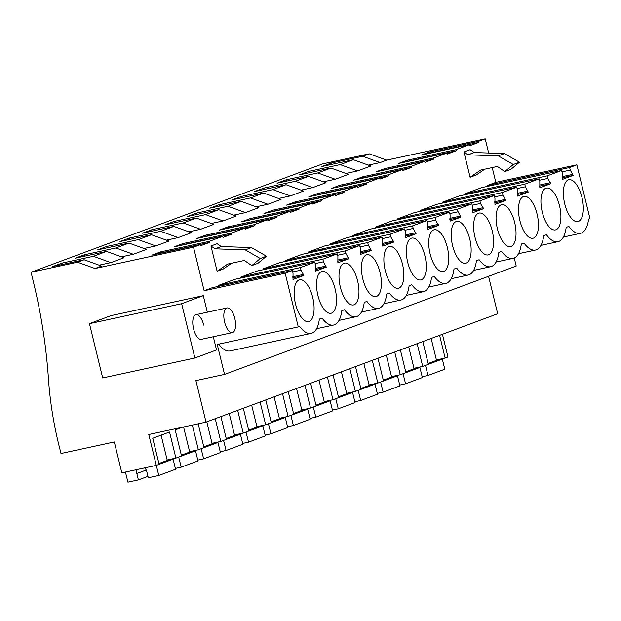 <?xml version="1.0" encoding="UTF-8"?>
<svg xmlns="http://www.w3.org/2000/svg" width="621" height="621" viewBox="0 0 621 621"><rect width="100%" height="100%" fill="white"/><g stroke="black" fill="none" stroke-linecap="round" stroke-linejoin="round"><path stroke-width="0.93" d="M150.523 466.635L156.306 465.385L148.761 434.514L206.025 422.125L195.902 380.603L224.53 374.409L217.234 344.461L298.274 326.933L285.179 273.217L204.138 290.752L193.519 247.197L95.013 268.513L77.547 262.202L31.05 272.262L322.726 163.89L369.231 153.829L362.648 156.275L331.195 163.075L331.529 164.449M167.165 459.99L175.898 458.096L169.541 432.014L152.758 438.255L159.116 464.337L156.29 465.385L121.832 472.837L114.311 441.966L60.982 453.509L60.159 450.109A354.397 320.071 -110.4 0 1 48.438 378.678A526.787 475.764 -110.4 0 0 45.527 348.265A526.763 475.74 -110.4 0 0 33.402 281.918L31.05 272.262M213.306 336.745L216.527 349.965L194.885 358.007L102.69 377.956L89.455 323.657L111.097 315.615L203.292 295.674L207.329 312.216M95.013 268.513L101.596 266.067L84.13 259.757L77.547 262.202M84.13 259.757L52.676 266.564L61.953 263.118L93.406 256.31L106.564 251.42L75.11 258.227L84.386 254.781L115.84 247.973L129.005 243.083L97.551 249.89L106.82 246.444L138.281 239.636L151.439 234.746L119.985 241.553L129.261 238.107L160.715 231.299L173.88 226.409L142.419 233.217L151.695 229.77L183.156 222.962L196.314 218.072L164.86 224.88L174.136 221.433L205.59 214.625L218.755 209.735L187.294 216.543L196.57 213.096L228.023 206.288L241.189 201.398L209.735 208.206L219.011 204.759L250.465 197.952L263.622 193.061L232.169 199.869L241.445 196.422L272.898 189.615L286.064 184.724L254.602 191.532L263.878 188.085L295.34 181.278L308.497 176.387L277.044 183.195L286.32 179.748L317.773 172.948L330.939 168.058L299.477 174.858L308.753 171.412L340.207 164.612L353.372 159.721L321.919 166.521L331.195 163.075M175.898 458.096L181.549 456L175.192 429.918L182.427 427.232M192.324 425.09L198.34 449.759L203.991 447.663L198.177 423.825M215.231 418.701L220.773 441.43L226.424 439.326L220.89 416.606M237.672 410.365L243.207 433.093L248.866 430.99L243.323 408.269M260.106 402.028L265.648 424.756L271.299 422.653L265.757 399.932M282.547 393.691L288.082 416.419L293.741 414.316L288.198 391.595M304.981 385.354L310.523 408.082L316.174 405.979L310.632 383.258M327.414 377.017L332.957 399.745L338.608 397.642L333.073 374.921M349.856 368.68L355.391 391.409L358.224 390.361L361.049 389.305L355.507 366.584M372.29 360.351L377.832 383.072L380.657 382.024L383.483 380.968L377.948 358.247M394.731 352.014L400.266 374.735L403.091 373.687L405.924 372.631L400.382 349.91M417.165 343.677L422.707 366.398L425.532 365.35L428.358 364.294L422.816 341.573M439.606 335.34L445.141 358.061L447.966 357.013L442.431 334.284M206.025 422.125L497.7 313.752L488.572 276.306M224.53 374.409L516.214 266.036L514.25 257.994M218.716 344.143A33.449 14.244 77.8 0 0 230.143 350.919L311.183 333.384A33.449 14.244 -102.2 0 1 299.617 326.429L298.274 326.933M285.179 273.217L292.398 270.531L293.027 273.108L293.019 279.497L303.879 275.46L301.022 270.135L300.393 267.566L314.831 262.194L315.46 264.771L315.452 271.16L326.32 267.123L323.456 261.798L322.827 259.229L337.273 253.857L337.902 256.434L337.894 262.823L348.754 258.786L345.889 253.461L345.268 250.892L359.706 245.52L360.335 248.097L360.327 254.486L371.195 250.449L368.331 245.124L367.702 242.555L382.148 237.183L382.769 239.76L382.761 246.149L393.629 242.112L390.764 236.787L390.135 234.218L404.582 228.846L405.21 231.423L405.202 237.812L416.07 233.775L413.206 228.45L412.577 225.881L427.015 220.509L427.644 223.086L427.636 229.475L438.504 225.439L435.639 220.113L435.01 217.544L442.237 214.858L449.457 212.18L450.085 214.75L450.078 221.138L460.937 217.102L458.081 211.777L457.452 209.207L464.671 206.521L471.89 203.843L472.519 206.413L472.511 212.801L483.379 208.765L480.514 203.44L479.886 200.87L487.105 198.184L494.332 195.506L494.96 198.076L494.953 204.464L505.812 200.428L502.948 195.103L502.327 192.533L509.546 189.847L516.765 187.169L517.394 189.739L517.386 196.127L528.254 192.091L525.389 186.774L524.761 184.196L531.98 181.511L539.207 178.832L539.828 181.402L539.82 187.79L550.687 183.754L547.823 178.437L547.194 175.859L561.64 170.496L481.71 187.62L465.051 193.806L465.261 194.66M561.64 170.496L562.269 173.065L562.261 179.453L573.121 175.417L570.264 170.1L569.636 167.523L576.855 164.837L589.95 218.553L588.599 219.058A33.449 14.244 -102.2 0 1 580.425 233.349A33.449 14.244 -102.2 0 1 568.859 226.393L566.166 227.395A33.449 14.244 -102.2 0 1 557.992 241.685A33.449 14.244 -102.2 0 1 546.426 234.73L543.724 235.732A33.449 14.244 -102.2 0 1 535.55 250.022A33.449 14.244 -102.2 0 1 523.992 243.067L521.291 244.069A33.449 14.244 -102.2 0 1 513.117 258.359A33.449 14.244 -102.2 0 1 501.551 251.404L498.849 252.405A33.449 14.244 -102.2 0 1 490.675 266.696A33.449 14.244 -102.2 0 1 479.117 259.733L476.416 260.742A33.449 14.244 -102.2 0 1 468.242 275.033A33.449 14.244 -102.2 0 1 456.676 268.07L453.982 269.079A33.449 14.244 -102.2 0 1 445.8 283.37A33.449 14.244 -102.2 0 1 434.242 276.407L431.541 277.416A33.449 14.244 -102.2 0 1 423.367 291.707A33.449 14.244 -102.2 0 1 411.801 284.744L409.107 285.753A33.449 14.244 -102.2 0 1 400.933 300.044A33.449 14.244 -102.2 0 1 389.367 293.081L386.666 294.082A33.449 14.244 -102.2 0 1 378.492 308.381A33.449 14.244 -102.2 0 1 366.933 301.418L364.232 302.419A33.449 14.244 -102.2 0 1 356.058 316.71A33.449 14.244 -102.2 0 1 344.492 309.755L341.791 310.756A33.449 14.244 -102.2 0 1 333.617 325.047A33.449 14.244 -102.2 0 1 322.058 318.092L319.357 319.093A33.449 14.244 -102.2 0 1 311.183 333.384M294.967 285.738A21.401 9.113 -102.2 0 1 299.586 279.776A21.401 9.113 -102.2 0 1 305.051 281.988A21.401 9.113 -102.2 0 1 313.923 304.67A21.401 9.113 -102.2 0 1 308.637 321.608A21.401 9.113 -102.2 0 1 297.249 309.545A21.401 9.113 -102.2 0 1 294.967 285.738M327.484 273.651A21.401 9.113 -102.2 0 1 336.357 296.333A21.401 9.113 -102.2 0 1 331.071 313.271A21.401 9.113 -102.2 0 1 319.683 301.208A21.401 9.113 -102.2 0 1 317.401 277.401A21.401 9.113 -102.2 0 1 322.02 271.447A21.401 9.113 -102.2 0 1 327.484 273.651M429.585 235.716A21.401 9.113 -102.2 0 1 434.203 229.762A21.401 9.113 -102.2 0 1 439.668 231.975A21.401 9.113 -102.2 0 1 448.541 254.649A21.401 9.113 -102.2 0 1 443.254 271.594A21.401 9.113 -102.2 0 1 431.867 259.531A21.401 9.113 -102.2 0 1 429.585 235.716M417.234 240.311A21.401 9.113 -102.2 0 1 426.107 262.986A21.401 9.113 -102.2 0 1 420.821 279.931A21.401 9.113 -102.2 0 1 409.433 267.868A21.401 9.113 -102.2 0 1 407.151 244.053A21.401 9.113 -102.2 0 1 411.77 238.099A21.401 9.113 -102.2 0 1 417.234 240.311M452.026 227.379A21.401 9.113 -102.2 0 1 456.645 221.425A21.401 9.113 -102.2 0 1 462.109 223.638A21.401 9.113 -102.2 0 1 470.982 246.312A21.401 9.113 -102.2 0 1 465.696 263.257A21.401 9.113 -102.2 0 1 454.308 251.195A21.401 9.113 -102.2 0 1 452.026 227.379M339.842 269.064A21.401 9.113 -102.2 0 1 344.461 263.11A21.401 9.113 -102.2 0 1 349.918 265.314A21.401 9.113 -102.2 0 1 358.798 287.997A21.401 9.113 -102.2 0 1 353.512 304.934A21.401 9.113 -102.2 0 1 342.117 292.871A21.401 9.113 -102.2 0 1 339.842 269.064M541.768 194.039A21.401 9.113 -102.2 0 1 546.387 188.078A21.401 9.113 -102.2 0 1 551.852 190.29A21.401 9.113 -102.2 0 1 560.732 212.964A21.401 9.113 -102.2 0 1 555.438 229.91A21.401 9.113 -102.2 0 1 544.05 217.847A21.401 9.113 -102.2 0 1 541.768 194.039M574.293 181.953A21.401 9.113 -102.2 0 1 583.166 204.627A21.401 9.113 -102.2 0 1 577.879 221.573A21.401 9.113 -102.2 0 1 566.492 209.51A21.401 9.113 -102.2 0 1 564.21 185.702A21.401 9.113 -102.2 0 1 568.828 179.741A21.401 9.113 -102.2 0 1 574.293 181.953M362.276 260.727A21.401 9.113 -102.2 0 1 366.895 254.773A21.401 9.113 -102.2 0 1 372.359 256.985A21.401 9.113 -102.2 0 1 381.232 279.66A21.401 9.113 -102.2 0 1 375.946 296.605A21.401 9.113 -102.2 0 1 364.558 284.542A21.401 9.113 -102.2 0 1 362.276 260.727M529.418 198.627A21.401 9.113 -102.2 0 1 538.291 221.301A21.401 9.113 -102.2 0 1 533.004 238.247A21.401 9.113 -102.2 0 1 521.617 226.184A21.401 9.113 -102.2 0 1 519.335 202.376A21.401 9.113 -102.2 0 1 523.953 196.415A21.401 9.113 -102.2 0 1 529.418 198.627M394.793 248.648A21.401 9.113 -102.2 0 1 403.673 271.323A21.401 9.113 -102.2 0 1 398.379 288.268A21.401 9.113 -102.2 0 1 386.992 276.205A21.401 9.113 -102.2 0 1 384.709 252.39A21.401 9.113 -102.2 0 1 389.328 246.436A21.401 9.113 -102.2 0 1 394.793 248.648M484.543 215.301A21.401 9.113 -102.2 0 1 493.416 237.975A21.401 9.113 -102.2 0 1 488.129 254.92A21.401 9.113 -102.2 0 1 476.742 242.858A21.401 9.113 -102.2 0 1 474.46 219.042A21.401 9.113 -102.2 0 1 479.078 213.088A21.401 9.113 -102.2 0 1 484.543 215.301M506.977 206.964A21.401 9.113 -102.2 0 1 515.857 229.638A21.401 9.113 -102.2 0 1 510.563 246.584A21.401 9.113 -102.2 0 1 499.175 234.521A21.401 9.113 -102.2 0 1 496.901 210.705A21.401 9.113 -102.2 0 1 501.52 204.751A21.401 9.113 -102.2 0 1 506.977 206.964M204.138 290.752L212.46 287.655L292.398 270.531M368.346 165.124L380.114 162.578L386.697 160.133L485.203 138.825L478.395 141.347L478.659 142.411L469.825 145.694L469.569 144.631L455.961 149.684L456.218 150.748L447.392 154.031L447.128 152.968L433.528 158.021L433.784 159.085L424.95 162.368L424.694 161.305L417.886 163.828L411.086 166.358L411.35 167.422L402.517 170.705L402.253 169.642L395.453 172.164L388.653 174.695L388.909 175.759L380.075 179.042L379.819 177.979L373.019 180.501L366.211 183.032L366.475 184.095L357.642 187.379L357.378 186.316L350.578 188.838L343.778 191.369L344.034 192.432L335.2 195.716L334.944 194.652L328.144 197.175L321.344 199.706L321.6 200.769L312.767 204.053L312.51 202.989L305.703 205.512L298.903 208.043L299.167 209.106L290.333 212.39L290.069 211.326L283.269 213.849L276.469 216.38L276.725 217.443L267.892 220.727L267.635 219.663L260.828 222.186L254.028 224.717L254.292 225.78L245.458 229.064L245.194 227.992L231.594 233.054L231.85 234.117L224.546 236.834L223.017 237.401L222.76 236.329L209.153 241.39L209.417 242.454L160.893 252.949L160.629 251.885L151.796 255.169L200.319 244.666L200.583 245.737L209.417 242.454M193.519 247.197L200.319 244.666M314.831 262.194L234.901 279.318L218.25 285.505L218.46 286.359M337.273 253.857L257.335 270.981L240.684 277.168L240.894 278.022M359.706 245.52L279.776 262.644L263.125 268.831L263.327 269.685M382.148 237.183L302.21 254.307L285.559 260.494L285.769 261.348M404.582 228.846L324.651 245.97L308 252.157L308.202 253.011M427.015 220.509L347.085 237.633L330.434 243.82L330.644 244.674M449.457 212.18L369.518 229.296L352.868 235.483L353.077 236.337M471.89 203.843L391.96 220.96L375.309 227.146L375.519 228M494.332 195.506L414.393 212.623L397.743 218.817L397.952 219.663M516.765 187.169L436.835 204.293L420.184 210.48L420.386 211.326M539.207 178.832L459.268 195.957L442.618 202.143L442.827 202.989M492.212 167.585L495.814 182.372L487.493 185.469L487.702 186.323M485.203 138.825L488.665 153.03M470.105 177.264L480.615 170.092L497.374 166.467L504.772 171.606L513.295 164.518L498.267 155.871L468.017 154.823L463.941 151.99L470.105 177.264L476.284 174.967L484.737 169.199M463.941 151.99L470.128 149.692L474.203 152.525L468.017 154.823M217.117 271.261L227.628 264.096L244.387 260.463L251.784 265.602L260.308 258.515L245.272 249.875L215.029 248.827L210.954 245.994L217.117 271.261L223.296 268.963L231.749 263.203M210.954 245.994L217.133 243.696L221.216 246.529L215.029 248.827M345.905 173.461L357.673 170.915L370.838 166.024L353.372 159.721M323.471 181.798L335.239 179.252L348.397 174.361L330.939 168.058M301.038 190.135L312.798 187.589L325.963 182.698L308.497 176.387M278.596 198.472L290.364 195.925L303.529 191.035L286.064 184.724M256.163 206.809L267.93 204.262L281.088 199.372L263.622 193.061M233.721 215.145L245.489 212.599L258.654 207.709L241.189 201.398M211.287 223.482L223.055 220.936L236.213 216.046L218.755 209.735M188.846 231.819L200.614 229.273L213.779 224.383L196.314 218.072M166.412 240.156L178.18 237.61L191.346 232.72L173.88 226.409M143.979 248.493L155.747 245.947L168.904 241.057L151.439 234.746M121.537 256.83L133.305 254.284L146.471 249.394L129.005 243.083M99.104 265.167L110.872 262.621L124.029 257.731L106.564 251.42M209.153 241.39L160.629 251.885M222.76 236.329L174.237 246.832L183.071 243.548L183.327 244.612L231.85 234.117M231.594 233.054L183.071 243.548M245.194 227.992L196.671 238.495L205.504 235.212L205.761 236.275L254.292 225.78M254.028 224.717L205.504 235.212M267.635 219.663L219.104 230.158L227.938 226.875L228.202 227.938L276.725 217.443M276.469 216.38L227.938 226.875M290.069 211.326L241.546 221.821L250.379 218.538L250.636 219.601L299.167 209.106M298.903 208.043L250.379 218.538M312.51 202.989L263.979 213.484L272.813 210.201L273.077 211.264L321.6 200.769M321.344 199.706L272.813 210.201M334.944 194.652L286.421 205.147L295.254 201.864L295.511 202.935L344.034 192.432M343.778 191.369L295.254 201.864M357.378 186.316L308.854 196.81L317.688 193.527L317.944 194.598L366.475 184.095M366.211 183.032L317.688 193.527M379.819 177.979L331.296 188.474L340.122 185.198L340.386 186.261L388.909 175.759M388.653 174.695L340.122 185.198M402.253 169.642L353.729 180.137L362.563 176.861L362.819 177.924L411.35 167.422M411.086 166.358L362.563 176.861M424.694 161.305L376.163 171.8L384.997 168.524L385.261 169.587L433.784 159.085M433.528 158.021L384.997 168.524M447.128 152.968L398.604 163.463L407.438 160.187L407.694 161.25L456.218 150.748M455.961 149.684L407.438 160.187M469.569 144.631L421.038 155.134L429.872 151.85L430.136 152.913L428.521 153.511M478.395 141.347L429.872 151.85M89.455 323.657L181.65 303.708L203.292 295.674M194.885 358.007L181.65 303.708M232.378 332.615A12.622 5.372 77.8 0 0 234.785 318.394A12.622 5.372 77.8 0 0 227.038 307.946A12.622 5.372 77.8 0 0 224.623 322.167A12.622 5.372 77.8 0 0 232.378 332.615L201.32 339.338A12.622 5.372 -102.2 0 1 193.573 328.889A12.622 5.372 -102.2 0 1 195.98 314.668A12.622 5.372 -102.2 0 1 203.727 325.117M110.872 262.621L93.406 256.31M61.953 263.118L62.279 264.484M303.879 275.46L292.786 277.859M303.622 274.397L292.84 276.725M301.022 270.135L292.739 271.928M300.393 267.566L232.456 282.26L232.743 283.44M218.25 285.505L232.456 282.26M159.279 253.547L160.893 252.949M231.602 283.688L231.354 282.671M260.308 258.515L266.487 256.217L251.458 247.577L221.216 246.529M245.272 249.875L251.458 247.577M251.784 265.602L257.963 263.304L266.487 256.217M380.114 162.578L362.648 156.275M386.697 160.133L369.231 153.829M576.855 164.837L495.814 182.372M357.673 170.915L340.207 164.612M487.493 185.469L501.698 182.225L501.985 183.397M569.636 167.523L501.698 182.225M436.408 359.947L445.141 358.061M478.659 142.411L430.136 152.913M465.051 193.806L479.265 190.562L479.552 191.734M547.194 175.859L479.265 190.562M573.121 175.417L562.028 177.823M500.844 183.645L500.596 182.636M504.772 171.606L510.951 169.308L519.474 162.221L504.446 153.573L474.203 152.525M570.264 170.1L561.982 171.885M572.865 174.354L562.083 176.69M413.974 368.284L422.707 366.398M498.267 155.871L504.446 153.573M513.295 164.518L519.474 162.221M326.32 267.123L315.22 269.522M326.056 266.06L315.282 268.388M323.456 261.798L315.173 263.591M322.827 259.229L254.889 273.923L255.177 275.103M240.684 277.168L254.889 273.923M254.036 275.351L253.787 274.335M181.712 245.21L183.327 244.612M189.599 451.653L198.34 449.759M133.305 254.284L115.84 247.973M84.386 254.781L84.72 256.147M348.754 258.786L337.661 261.185M348.497 257.723L337.715 260.052M345.889 253.461L337.614 255.254M345.268 250.892L277.331 265.586L277.618 266.766M263.125 268.831L277.331 265.586M276.469 267.014L276.229 265.998M204.154 236.88L205.761 236.275M212.04 443.316L220.773 441.43M155.747 245.947L138.281 239.636M106.82 246.444L107.154 247.81M371.195 250.449L360.095 252.848M370.931 249.386L360.157 251.715M368.331 245.124L360.048 246.917M367.702 242.555L299.764 257.249L300.052 258.429M285.559 260.494L299.764 257.249M298.911 258.678L298.662 257.661M226.587 228.544L228.202 227.938M234.474 434.979L243.207 433.093M178.18 237.61L160.715 231.299M129.261 238.107L129.595 239.473M393.629 242.112L382.536 244.511M393.372 241.049L382.59 243.378M390.764 236.787L382.482 238.58M390.135 234.218L322.206 248.912L322.493 250.092M308 252.157L322.206 248.912M321.344 250.341L321.096 249.324M249.029 220.207L250.636 219.601M256.915 426.643L265.648 424.756M200.614 229.273L183.156 222.962M151.695 229.77L152.029 231.136M416.07 233.775L404.97 236.174M415.806 232.712L405.024 235.041M413.206 228.45L404.923 230.244M412.577 225.881L344.639 240.575L344.927 241.755M330.434 243.82L344.639 240.575M343.786 242.004L343.537 240.987M271.462 211.87L273.077 211.264M279.349 418.306L288.082 416.419M223.055 220.936L205.59 214.625M174.136 221.433L174.47 222.799M438.504 225.439L427.411 227.837M438.247 224.375L427.465 226.704M435.639 220.113L427.357 221.907M435.01 217.544L367.073 232.238L367.36 233.418M352.868 235.483L367.073 232.238M366.219 233.667L365.971 232.65M293.896 203.533L295.511 202.935M301.783 409.969L310.523 408.082M245.489 212.599L228.023 206.288M196.57 213.096L196.904 214.462M460.937 217.102L449.845 219.5M460.681 216.038L449.899 218.367M458.081 211.777L449.798 213.57M457.452 209.207L389.514 223.902L389.802 225.081M375.309 227.146L389.514 223.902M388.661 225.33L388.412 224.313M316.337 195.196L317.944 194.598M324.224 401.632L332.957 399.745M267.93 204.262L250.465 197.952M219.011 204.759L219.337 206.125M483.379 208.765L472.278 211.163M483.115 207.701L472.34 210.038M480.514 203.44L472.232 205.233M479.886 200.87L411.948 215.565L412.235 216.745M397.743 218.817L411.948 215.565M411.094 216.993L410.846 215.976M338.771 186.859L340.386 186.261M346.658 393.295L355.391 391.409M290.364 195.925L272.898 189.615M241.445 196.422L241.779 197.788M505.812 200.428L494.72 202.834M505.556 199.364L494.774 201.701M502.948 195.103L494.673 196.896M502.327 192.533L434.389 207.235L434.677 208.408M420.184 210.48L434.389 207.235M433.528 208.656L433.279 207.639M361.212 178.522L362.819 177.924M369.099 384.958L377.832 383.072M312.798 187.589L295.34 181.278M263.878 188.085L264.212 189.452M528.254 192.091L517.153 194.497M527.99 191.027L517.215 193.364M525.389 186.774L517.107 188.559M524.761 184.196L456.823 198.899L457.11 200.071M442.618 202.143L456.823 198.899M455.969 200.319L455.721 199.302M383.646 170.185L385.261 169.587M391.533 376.621L400.266 374.735M335.239 179.252L317.773 172.948M286.32 179.748L286.654 181.115M550.687 183.754L539.595 186.16M550.431 182.69L539.649 185.027M547.823 178.437L539.54 180.222M478.403 191.982L478.154 190.965M406.08 161.848L407.694 161.25M308.753 171.412L309.087 172.778M161.111 435.15L167.266 460.409L173.088 459.152L156.306 465.385L158.774 475.5L148.295 477.766L146.742 471.378A5.605 5.061 69.6 0 0 144.476 467.939M131.264 470.803L125.481 472.053M137.272 469.499A5.605 5.061 69.6 0 0 136.83 473.528L138.382 479.909L127.91 482.175L125.442 472.069M173.088 459.152L175.557 469.266L158.774 475.5M158.914 463.514L167.266 460.409M138.382 479.909L147.953 476.354M178.685 457.064L181.208 467.163L175.355 468.428M183.583 426.976L189.708 452.072L195.53 450.815L197.99 460.929L181.208 467.163M178.747 457.048L195.53 450.815M181.355 455.177L189.708 452.072M201.126 448.727L203.649 458.826L197.788 460.099M206.801 421.838L212.141 443.736L217.963 442.478L220.432 452.593L203.649 458.826M201.181 448.711L217.963 442.478M203.789 446.841L212.141 443.736M223.56 440.39L226.083 450.489L220.23 451.762M229.242 413.501L234.575 435.399L240.405 434.141L242.865 444.256L226.083 450.489M223.614 440.374L240.405 434.141M226.223 438.504L234.575 435.399M246.001 432.053L248.516 442.152L242.664 443.425M251.676 405.164L257.016 427.062L262.838 425.804L265.307 435.919L248.516 442.152M246.056 432.045L262.838 425.804M248.664 430.167L257.016 427.062M268.435 423.716L270.958 433.815L265.097 435.088M274.109 396.827L279.45 418.733L285.272 417.467L287.74 427.582L270.958 433.815M268.489 423.708L285.272 417.467M271.098 421.83L279.45 418.733M290.876 415.379L293.391 425.478L287.539 426.751M296.551 388.49L301.891 410.396L307.713 409.13L310.174 419.245L293.391 425.478M290.931 415.371L307.713 409.13M293.539 413.493L301.891 410.396M313.31 407.042L315.833 417.149L309.972 418.414M318.984 380.153L324.325 402.059L330.147 400.793L332.615 410.908L315.833 417.149M313.364 407.034L330.147 400.793M315.973 405.156L324.325 402.059M335.744 398.705L338.266 408.812L332.414 410.077M341.426 371.816L346.766 393.722L352.588 392.456L355.049 402.571L338.266 408.812M335.806 398.698L352.588 392.456M338.414 396.819L346.766 393.722M358.185 390.368L360.708 400.475L354.847 401.74M363.859 363.479L369.2 385.385L375.022 384.12L377.49 394.234L360.708 400.475M358.239 390.361L375.022 384.12M360.848 388.482L369.2 385.385M380.619 382.031L383.141 392.138L377.289 393.404M386.301 355.142L391.634 377.048L397.463 375.783L399.924 385.897L383.141 392.138M380.673 382.024L397.463 375.783M383.281 380.153L391.634 377.048M403.06 373.695L405.575 383.801L399.722 385.067M408.734 346.805L414.075 368.711L419.897 367.453L422.365 377.56L405.575 383.801M403.114 373.687L419.897 367.453M405.723 371.816L414.075 368.711M425.494 365.358L428.016 375.464L422.156 376.73M431.168 338.468L436.509 360.374L442.331 359.117L444.799 369.223L428.016 375.464M425.548 365.35L442.331 359.117M428.156 363.479L436.509 360.374M136.83 473.528L146.238 470.027M563.387 237.036L580.425 233.349M316.578 328.734L333.617 325.047M339.019 320.397L356.058 316.71M361.453 312.06L378.492 308.381M383.894 303.723L400.933 300.044M406.328 295.394L423.367 291.707M428.762 287.057L445.8 283.37M451.203 278.72L468.242 275.033M473.637 270.383L490.675 266.696M496.078 262.046L513.117 258.359M518.512 253.71L535.55 250.022M540.945 245.373L557.992 241.685M195.98 314.668L227.038 307.946"/></g></svg>
